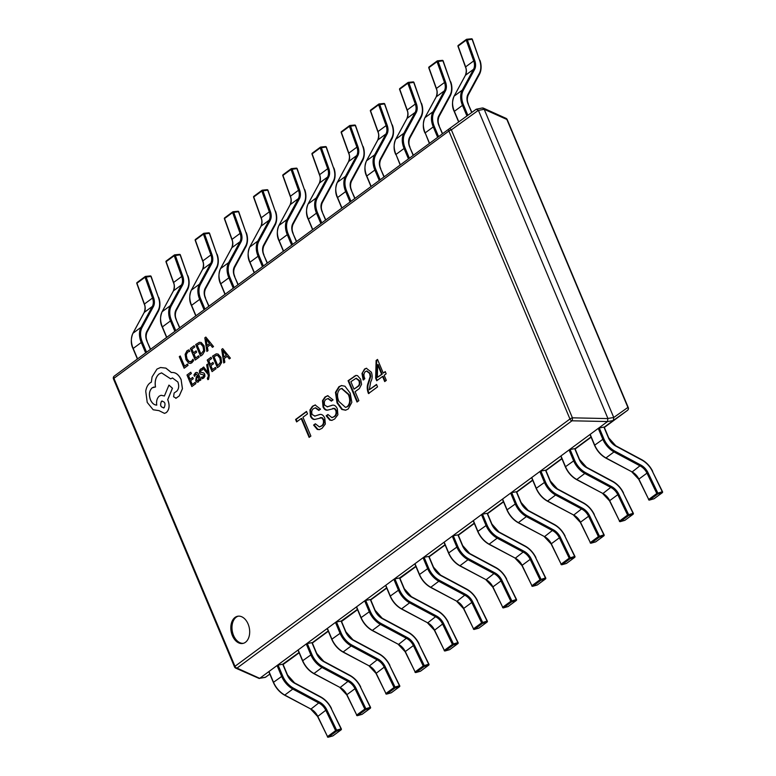 <?xml version="1.0" encoding="UTF-8"?>
<svg xmlns="http://www.w3.org/2000/svg" width="776" height="776" viewBox="0 0 776 776"><rect width="100%" height="100%" fill="white"/><g stroke="black" fill="none" stroke-linecap="round" stroke-linejoin="round"><path stroke-width="1.16" d="M245.478 642.266A13.842 9.244 -100.6 0 0 248.834 626.048A13.842 9.244 -100.6 0 0 237.698 616.241A13.842 9.244 -100.6 0 0 235.031 617.424A13.842 9.244 -100.6 0 0 231.675 633.653A13.842 9.244 -100.6 0 0 242.81 643.45A13.842 9.244 -100.6 0 0 245.478 642.266M238.29 616.163A13.842 9.244 -100.6 0 0 236.195 617.211A13.842 9.244 -100.6 0 0 232.713 633.012A13.842 9.244 -100.6 0 0 243.383 643.314M384.168 375.274L386.157 373.799L385.235 371.588L383.247 373.062L377.524 359.443L376.118 360.481L375.662 378.203L376.738 380.764L382.549 376.467L384.702 381.588L386.322 380.395L384.168 375.274M363.158 379.959L364.846 378.707C363.488 375.681 363.663 373.324 365.35 371.636L366.563 371.093L369.56 373.401L370.171 376.457L368.105 383.014C366.835 386.322 366.961 389.833 368.484 393.558L377.543 386.875L376.515 384.43L369.298 389.756L370.705 381.86C372.373 379.037 372.596 375.817 371.384 372.208L366.35 368.28L364.545 369.027L361.985 373.508L363.158 379.959M358.861 400.668L355.098 391.705L359.366 388.553L361.558 384.343L360.656 379.212L357.493 375.603L355.845 375.438L348.075 380.725L357.018 402.026L358.861 400.668M351.838 402.346L350.209 393.18L344.971 386.225L341.469 385.556L338.908 386.729L335.465 392.316L337.026 402.909L341.799 409.447L345.562 410.223L348.249 408.962L351.838 402.346M332.71 405.15L327.482 406.76L324.737 405.276C323.873 402.492 324.358 400.513 326.192 399.32L327.841 398.612L331.381 401.124L333.079 399.882L327.705 395.702L325.018 396.992L322.506 400.668L323.039 406.983C324.349 409.641 326.027 410.64 328.064 409.98L334.194 408.506L335.814 410.514C336.464 413.54 335.765 415.626 333.719 416.79L331.915 417.614L327.938 414.5L326.172 415.81L329.819 420.126L331.827 420.379L334.65 419.001L337.89 414.772L337.356 408.913C335.979 405.819 334.155 404.626 331.895 405.324L327.191 406.876M320.149 414.433L314.91 416.033L312.165 414.559C311.302 411.775 311.787 409.786 313.62 408.603L315.279 407.895L318.82 410.407L320.507 409.156L315.134 404.985L312.447 406.265L309.944 409.951L310.468 416.266C311.787 418.914 313.455 419.913 315.493 419.263L321.633 417.789L323.243 419.797C323.893 422.813 323.194 424.909 321.157 426.063L319.343 426.897L315.366 423.783L313.601 425.083L317.248 429.409L319.266 429.661L322.079 428.274L325.328 424.055L324.795 418.196C323.408 415.102 321.594 413.899 319.324 414.607L314.62 416.159M295.598 419.467L296.626 421.911L301.195 418.536L309.12 437.392L310.885 436.083L302.96 417.236L307.529 413.86L306.501 411.425L295.598 419.467L296.18 419.36L297.101 421.562M604.223 427.178L613.253 420.514L607.472 421.601L259.776 678.292L265.557 677.205L269.825 674.063M282.726 664.217L278.099 665.09L282.6 675.789A18.983 13.444 53.6 0 0 293.774 688.322L319.693 702.202A12.659 8.963 -126.4 0 1 326.793 709.768L336.619 730.138L341.071 728.877L331.245 708.507A18.983 13.444 53.6 0 0 320.595 697.158L294.676 683.278A12.659 8.963 -126.4 0 1 287.227 674.926L282.726 664.217L299.022 652.5M312.03 642.906L328.229 630.946M341.13 621.101L336.493 621.974L340.994 632.683A18.983 13.444 53.6 0 0 352.178 645.205L378.096 659.086A12.659 8.963 -126.4 0 1 385.187 666.652L395.013 687.022L399.465 685.761L389.639 665.391A18.983 13.444 53.6 0 0 378.998 654.042L353.08 640.161A12.659 8.963 -126.4 0 1 345.63 631.809L341.13 621.101L357.426 609.383M370.424 599.79L386.623 587.83M399.524 577.984L394.897 578.857L399.397 589.566A18.983 13.444 53.6 0 0 410.572 602.098L436.49 615.979A12.659 8.963 -126.4 0 1 443.591 623.545L453.417 643.905L457.869 642.644L448.043 622.274A18.983 13.444 53.6 0 0 437.392 610.935L411.474 597.054A12.659 8.963 -126.4 0 1 404.024 588.693L399.524 577.984L415.82 566.276M428.827 556.673L445.026 544.713M458.228 534.965L474.223 523.16M487.425 513.411L503.42 501.597M516.632 491.848L532.617 480.043M545.829 470.295L561.824 458.49M575.026 448.732L591.021 436.927M613.709 417.381L484.205 109.309L478.423 110.396L607.918 418.468L613.758 417.488L627.9 407.419L506.854 119.456A2.377 1.775 -65.7 0 0 506 118.33A2.377 2.377 0 0 1 507.213 119.582L628.259 407.545A2.377 0.543 157.2 0 0 627.9 407.419A2.377 2.105 -125.5 0 1 627.474 410.378L613.253 420.514M507.213 119.582A2.377 0.543 -22.8 0 0 506.854 119.456L484.205 109.309M265.557 677.205L269.844 674.101L265.169 677.399L259.776 678.292M607.472 421.601L607.918 418.468M478.423 110.396L476.251 109.212L449.246 128.787A2.377 1.086 -125.9 0 0 449.236 128.787L476.241 109.222M484.166 109.203L482.488 107.961L476.251 109.212M613.331 420.456L613.758 417.488M292.494 657.689L283.114 664.489L292.504 657.689A2.377 1.086 -125.9 0 0 292.494 657.689A2.377 1.086 -125.9 0 0 292.504 657.689L299.148 652.781L292.513 657.679A2.377 1.678 -126.4 0 1 292.513 657.679A2.377 1.678 -126.4 0 1 292.504 657.689A2.377 2.377 0 0 0 292.513 657.679M478.365 110.299L451.36 129.864A2.377 1.086 -125.9 0 0 449.246 128.787A2.377 2.377 0 0 0 449.226 128.797A2.377 1.678 -126.4 0 1 449.236 128.787M607.53 421.543L571.98 420.796A2.377 0.766 -88.8 0 0 572.416 417.827L607.957 418.584M113.471 378.93A2.377 2.377 0 0 1 114.256 376.098A2.377 1.678 -126.4 0 1 114.266 376.088L449.217 128.806L114.256 376.098A2.377 1.678 -126.4 0 0 113.927 378.329L234.973 666.303L569.953 419.001L448.897 131.028L113.927 378.329A2.377 0.543 157.2 0 0 113.471 378.93L234.527 666.894A2.377 2.377 0 0 0 235.739 668.136L259.252 678.505M235.739 668.136A2.377 1.775 -65.7 0 0 237.01 668.097L259.698 678.34M306.598 411.668L296.18 419.36M301.195 418.536L301.767 418.429L309.595 437.043M315.56 407.856L319.285 410.067M315.493 415.926L314.91 416.13M315.473 424.016L314.183 424.976L317.83 429.293L317.248 429.409M317.83 429.293L319.557 429.594M314.183 424.976L313.601 425.083M320.381 417.682L322.205 417.672L323.825 419.69C324.475 422.707 323.776 424.802 321.73 425.956L321.157 426.063M321.73 425.956L319.634 426.829M323.825 419.69L323.243 419.797M322.205 417.672L321.633 417.789M315.425 404.936L313.029 406.158L310.516 409.835L311.05 416.159L310.468 416.266M311.05 416.159C312.359 418.807 314.037 419.806 316.075 419.156M313.029 406.158L312.447 406.265M328.132 398.573L331.847 400.785M328.054 406.653L327.482 406.847M328.044 414.743L326.745 415.693L330.401 420.02L329.819 420.126M330.401 420.02L332.118 420.311M326.745 415.693L326.172 415.81M332.952 408.409L334.776 408.399L336.396 410.407C337.036 413.433 336.338 415.519 334.301 416.683L333.719 416.79M334.301 416.683L332.206 417.546M336.396 410.407L335.814 410.514M334.776 408.399L334.194 408.506M327.986 395.663L325.59 396.875L323.088 400.561L323.621 406.876L323.039 406.983M323.621 406.876C324.931 409.534 326.609 410.533 328.646 409.873M325.59 396.875L325.018 396.992M341.76 385.507L339.49 386.623L336.047 392.21L337.599 402.802L342.381 409.34L345.824 410.165M341.847 388.485L348.948 394.431C350.995 399.533 350.626 403.568 347.852 406.517L345.795 407.303M342.381 409.34L341.799 409.447M337.599 402.802L337.026 402.909M336.047 392.21L335.465 392.316M339.49 386.623L338.908 386.729M348.948 394.431L348.366 394.538C350.412 399.64 350.054 403.675 347.27 406.634L345.504 407.371L338.937 401.502C336.745 396.293 337.085 392.181 339.936 389.174L341.566 388.524L348.366 394.538M347.852 406.517L347.27 406.634M356.135 375.4L348.647 380.618L357.503 401.667M356.252 378.31L359.395 380.463C360.374 383.208 359.977 385.177 358.211 386.37L354.021 389.145L350.888 381.695L355.961 378.349L358.813 380.57C359.792 383.315 359.404 385.284 357.629 386.477L354.021 389.145M348.647 380.618L348.075 380.725M354.758 376.108L354.186 376.214M359.395 380.463L358.813 380.57M366.621 368.241L365.118 368.92L361.985 373.508M362.567 373.392L363.731 379.852M365.118 368.92L364.545 369.027M376.622 384.673L369.298 389.756M366.844 371.064L370.142 373.295L370.753 376.35L368.687 382.907L368.105 383.014M368.687 382.907C367.417 386.215 367.543 389.727 369.066 393.451M369.764 379.968L369.192 380.085M370.753 376.35L370.171 376.457M370.142 373.295L369.56 373.401M385.332 371.84L383.247 373.062M377.621 359.686L376.7 360.365L376.234 378.096L377.214 380.415M382.549 376.467L383.131 376.36L385.177 381.239M377.611 364.71L378.193 364.604L382.199 374.148L377.349 377.408L377.611 364.71L381.627 374.255L377.349 377.408M376.234 378.096L375.662 378.203M376.7 360.365L376.118 360.481M382.199 374.148L381.627 374.255M654.294 498.57A0.795 0.563 -126.4 0 1 654.197 498.687L662.287 492.712A0.795 0.563 -126.4 0 0 662.365 491.916L662.258 491.741A0.795 0.543 74.2 0 1 662.151 492.779L657.699 494.04A0.795 0.563 -126.4 0 1 656.806 493.497L646.98 473.127L638.89 479.102L648.717 499.463L656.806 493.497L662.258 491.741L652.432 471.381A18.983 13.444 53.6 0 0 641.791 460.032L615.872 446.151A12.659 8.963 -126.4 0 1 608.423 437.79L603.922 427.091L599.285 427.954L603.786 438.663A18.983 13.444 53.6 0 0 614.97 451.195L640.889 465.076A12.659 8.963 -126.4 0 1 647.979 472.642L657.815 493.002A0.795 0.543 74.2 0 1 657.699 494.04L649.609 500.006A0.795 0.543 74.2 0 1 649.493 500.074L649.493 500.074A0.795 0.543 74.2 0 1 648.833 499.647L648.561 499.657A0.795 0.795 0 0 0 649.493 500.074L653.945 498.803A0.795 0.543 74.2 0 1 653.809 498.822M647.979 472.642L646.98 473.127A11.863 8.4 53.6 0 0 640.326 466.036L614.408 452.156A19.778 14.007 -126.4 0 1 602.758 439.1L598.257 428.391L590.177 434.366L594.678 445.075A19.778 14.007 53.6 0 0 606.318 458.121L632.236 472.002A11.863 8.4 -126.4 0 1 638.89 479.102L638.978 479.277M598.257 428.391L599.285 427.954M640.889 465.076L631.974 472.07L638.735 479.287L648.717 499.463A0.795 0.563 -126.4 0 0 649.609 500.006L654.061 498.745A0.795 0.543 74.2 0 1 653.945 498.803A0.795 0.795 0 0 0 654.197 498.687A0.795 0.563 -126.4 0 1 654.061 498.745L662.151 492.779A0.795 0.563 -126.4 0 0 662.287 492.712A0.795 0.795 0 0 0 662.529 491.732L652.432 471.381M625.097 520.133A0.795 0.563 -126.4 0 1 625 520.24L633.08 514.265A0.795 0.563 -126.4 0 0 633.168 513.479L633.061 513.305A0.795 0.543 74.2 0 1 632.954 514.333L628.502 515.594A0.795 0.563 -126.4 0 1 627.609 515.051L617.774 494.69L609.693 500.656L619.52 521.026L627.609 515.051L633.061 513.305L623.235 492.935A18.983 13.444 53.6 0 0 612.594 481.586L586.675 467.705A12.659 8.963 -126.4 0 1 579.216 459.353L574.715 448.644L570.088 449.508L574.589 460.216A18.983 13.444 53.6 0 0 585.773 472.749L611.692 486.63A12.659 8.963 -126.4 0 1 618.782 494.196L628.608 514.566A0.795 0.543 74.2 0 1 628.502 515.594L620.412 521.569A0.795 0.543 74.2 0 1 620.296 521.627L620.296 521.627A0.795 0.543 74.2 0 1 619.636 521.21M618.782 494.196L617.774 494.69A11.863 8.4 53.6 0 0 611.129 487.59L585.211 473.709A19.778 14.007 -126.4 0 1 573.561 460.663L569.06 449.954L560.98 455.919L565.481 466.628A19.778 14.007 53.6 0 0 577.121 479.684L603.039 493.565A11.863 8.4 -126.4 0 1 609.693 500.656L609.781 500.84M569.06 449.954L570.088 449.508M611.692 486.63L602.777 493.633L609.538 500.84L619.52 521.026A0.795 0.563 -126.4 0 0 620.412 521.569L624.864 520.308A0.795 0.543 74.2 0 1 624.748 520.366L624.748 520.366A0.795 0.543 74.2 0 1 624.612 520.376M595.9 541.687A0.795 0.563 -126.4 0 1 595.803 541.793L603.883 535.828A0.795 0.563 -126.4 0 0 603.971 535.033L603.864 534.858A0.795 0.543 74.2 0 1 603.757 535.896L599.305 537.157A0.795 0.563 -126.4 0 1 598.403 536.614L588.577 516.244L580.497 522.209L590.323 542.579L598.403 536.614L603.864 534.858L594.038 514.488A18.983 13.444 53.6 0 0 583.387 503.139L557.469 489.258A12.659 8.963 -126.4 0 1 550.019 480.907L545.518 470.198L540.891 471.071L545.392 481.78A18.983 13.444 53.6 0 0 556.567 494.312L582.485 508.193A12.659 8.963 -126.4 0 1 589.585 515.759L599.412 536.119A0.795 0.543 74.2 0 1 599.305 537.157L591.215 543.122A0.795 0.543 74.2 0 1 591.089 543.181L591.089 543.181A0.795 0.543 74.2 0 1 590.429 542.763L590.167 542.763A0.795 0.795 0 0 0 591.089 543.181L595.541 541.92A0.795 0.543 74.2 0 1 595.405 541.929M589.585 515.759L588.577 516.244A11.863 8.4 53.6 0 0 581.922 509.153L556.004 495.272A19.778 14.007 -126.4 0 1 544.364 482.216L539.863 471.507L531.773 477.482L536.274 488.191A19.778 14.007 53.6 0 0 547.924 501.238L573.842 515.118A11.863 8.4 -126.4 0 1 580.497 522.209L580.584 522.393M539.863 471.507L540.891 471.071M582.485 508.193L573.58 515.186L580.341 522.403L590.323 542.579A0.795 0.563 -126.4 0 0 591.215 543.122L595.667 541.861A0.795 0.543 74.2 0 1 595.541 541.92A0.795 0.795 0 0 0 595.803 541.793A0.795 0.563 -126.4 0 1 595.667 541.861L603.757 535.896A0.795 0.563 -126.4 0 0 603.883 535.828A0.795 0.795 0 0 0 604.126 534.848L594.038 514.488M566.703 563.25A0.795 0.563 -126.4 0 1 566.596 563.357L574.686 557.381A0.795 0.563 -126.4 0 0 574.773 556.586L574.667 556.421A0.795 0.543 74.2 0 1 574.55 557.449L570.098 558.71A0.795 0.563 -126.4 0 1 569.206 558.167L559.38 537.797L551.29 543.772L561.126 564.142L569.206 558.167L574.667 556.421L564.841 536.051A18.983 13.444 53.6 0 0 554.19 524.702L528.272 510.821A12.659 8.963 -126.4 0 1 520.822 502.47L516.321 491.761L511.694 492.624L516.195 503.333A18.983 13.444 53.6 0 0 527.37 515.865L553.288 529.746A12.659 8.963 -126.4 0 1 560.388 537.312L570.215 557.682A0.795 0.543 74.2 0 1 570.098 558.71L562.018 564.685A0.795 0.543 74.2 0 1 561.892 564.744L561.892 564.744A0.795 0.543 74.2 0 1 561.232 564.317L560.97 564.327A0.795 0.795 0 0 0 561.892 564.744L566.344 563.483A0.795 0.543 74.2 0 1 566.208 563.492M560.388 537.312L559.38 537.797A11.863 8.4 53.6 0 0 552.725 530.706L526.807 516.826A19.778 14.007 -126.4 0 1 515.167 503.779L510.666 493.07L502.576 499.036L507.077 509.745A19.778 14.007 53.6 0 0 518.727 522.801L544.645 536.682A11.863 8.4 -126.4 0 1 551.29 543.772L551.377 543.947M510.666 493.07L511.694 492.624M553.288 529.746L544.383 536.75L551.135 543.957L561.126 564.142A0.795 0.563 -126.4 0 0 562.018 564.685L566.47 563.415A0.795 0.543 74.2 0 1 566.344 563.483A0.795 0.795 0 0 0 566.596 563.357A0.795 0.563 -126.4 0 1 566.47 563.415L574.55 557.449A0.795 0.563 -126.4 0 0 574.686 557.381A0.795 0.795 0 0 0 574.929 556.402L564.841 536.051M537.496 584.803A0.795 0.563 -126.4 0 1 537.399 584.91L545.489 578.945A0.795 0.563 -126.4 0 0 545.577 578.149L545.47 577.975A0.795 0.543 74.2 0 1 545.353 579.003L540.901 580.264A0.795 0.563 -126.4 0 1 540.009 579.73L530.183 559.36L522.093 565.326L531.919 585.696L540.009 579.73L545.47 577.975L535.634 557.605A18.983 13.444 53.6 0 0 524.993 546.255L499.075 532.375A12.659 8.963 -126.4 0 1 491.625 524.023L487.124 513.314L482.488 514.187L486.988 524.896A18.983 13.444 53.6 0 0 498.173 537.419L524.091 551.299A12.659 8.963 -126.4 0 1 531.182 558.865L541.018 579.236A0.795 0.543 74.2 0 1 540.901 580.264L532.821 586.239A0.795 0.543 74.2 0 1 532.695 586.297L532.695 586.297A0.795 0.543 74.2 0 1 532.035 585.88L531.764 585.88A0.795 0.795 0 0 0 532.695 586.297L537.147 585.036A0.795 0.543 74.2 0 1 537.011 585.046M531.182 558.865L530.183 559.36A11.863 8.4 53.6 0 0 523.528 552.269L497.61 538.389A19.778 14.007 -126.4 0 1 485.97 525.333L481.459 514.624L473.379 520.599L477.88 531.298A19.778 14.007 53.6 0 0 489.52 544.354L515.439 558.235A11.863 8.4 -126.4 0 1 522.093 565.326L522.18 565.51M481.459 514.624L482.488 514.187M524.091 551.299L515.177 558.303L521.938 565.51L531.919 585.696A0.795 0.563 -126.4 0 0 532.821 586.239L537.264 584.978A0.795 0.543 74.2 0 1 537.147 585.036A0.795 0.795 0 0 0 537.399 584.91A0.795 0.563 -126.4 0 1 537.264 584.978L545.353 579.003A0.795 0.563 -126.4 0 0 545.489 578.945A0.795 0.795 0 0 0 545.732 577.965L535.634 557.605M508.299 606.366A0.795 0.563 -126.4 0 1 508.202 606.473L516.283 600.498A0.795 0.563 -126.4 0 0 516.37 599.702L516.263 599.528A0.795 0.543 74.2 0 1 516.156 600.566L511.704 601.827A0.795 0.563 -126.4 0 1 510.812 601.284L500.986 580.914L492.896 586.889L502.722 607.249L510.812 601.284L516.263 599.528L506.437 579.168A18.983 13.444 53.6 0 0 495.796 567.819L469.878 553.938A12.659 8.963 -126.4 0 1 462.418 545.586L457.918 534.877L453.291 535.741L457.791 546.45A18.983 13.444 53.6 0 0 468.976 558.982L494.894 572.863A12.659 8.963 -126.4 0 1 501.985 580.429L511.811 600.789A0.795 0.543 74.2 0 1 511.704 601.827L503.614 607.792A0.795 0.543 74.2 0 1 503.498 607.86L503.498 607.86A0.795 0.543 74.2 0 1 502.838 607.433L502.567 607.443A0.795 0.795 0 0 0 503.498 607.86L507.95 606.59A0.795 0.543 74.2 0 1 507.814 606.609M501.985 580.429L500.986 580.914A11.863 8.4 53.6 0 0 494.331 573.823L468.413 559.942A19.778 14.007 -126.4 0 1 456.763 546.886L452.262 536.177L444.182 542.152L448.683 552.861A19.778 14.007 53.6 0 0 460.323 565.917L486.242 579.788A11.863 8.4 -126.4 0 1 492.896 586.889L492.983 587.063M452.262 536.177L453.291 535.741M494.894 572.863L485.98 579.856L492.741 587.073L502.722 607.249A0.795 0.563 -126.4 0 0 503.614 607.792L508.067 606.531A0.795 0.543 74.2 0 1 507.95 606.59A0.795 0.795 0 0 0 508.202 606.473A0.795 0.563 -126.4 0 1 508.067 606.531L516.156 600.566A0.795 0.563 -126.4 0 0 516.283 600.498A0.795 0.795 0 0 0 516.525 599.518L506.437 579.168M479.102 627.92A0.795 0.563 -126.4 0 1 479.005 628.027L487.085 622.061A0.795 0.563 -126.4 0 0 487.173 621.266L487.066 621.091A0.795 0.543 74.2 0 1 486.959 622.119L482.507 623.38A0.795 0.563 -126.4 0 1 481.615 622.837L471.779 602.477L463.699 608.442L473.525 628.812L481.615 622.837L487.066 621.091L477.24 600.721A18.983 13.444 53.6 0 0 466.599 589.372L440.681 575.491A12.659 8.963 -126.4 0 1 433.221 567.14L428.721 556.431L424.094 557.294L428.594 568.003A18.983 13.444 53.6 0 0 439.769 580.535L465.687 594.416A12.659 8.963 -126.4 0 1 472.788 601.982L482.614 622.352A0.795 0.543 74.2 0 1 482.507 623.38L474.417 629.355A0.795 0.543 74.2 0 1 474.301 629.414L474.301 629.414A0.795 0.543 74.2 0 1 473.632 628.997L473.37 628.997A0.795 0.795 0 0 0 474.301 629.414L478.743 628.153A0.795 0.543 74.2 0 1 478.608 628.162M472.788 601.982L471.779 602.477A11.863 8.4 53.6 0 0 465.125 595.376L439.206 581.496A19.778 14.007 -126.4 0 1 427.566 568.449L423.065 557.74L414.976 563.706L419.476 574.415A19.778 14.007 53.6 0 0 431.126 587.471L457.045 601.351A11.863 8.4 -126.4 0 1 463.699 608.442L463.786 608.627M423.065 557.74L424.094 557.294M465.687 594.416L456.783 601.419L463.544 608.627L473.525 628.812A0.795 0.563 -126.4 0 0 474.417 629.355L478.87 628.094A0.795 0.543 74.2 0 1 478.743 628.153A0.795 0.795 0 0 0 479.005 628.027A0.795 0.563 -126.4 0 1 478.87 628.094L486.959 622.119A0.795 0.563 -126.4 0 0 487.085 622.061A0.795 0.795 0 0 0 487.328 621.072L477.24 600.721M443.591 623.545L442.582 624.03A11.863 8.4 53.6 0 0 435.928 616.939L410.009 603.059A19.778 14.007 -126.4 0 1 398.369 590.002L393.868 579.294L385.779 585.269L390.279 595.978A19.778 14.007 53.6 0 0 401.929 609.024L427.848 622.905A11.863 8.4 -126.4 0 1 434.502 630.005L444.328 650.366L452.408 644.4L442.582 624.03L434.579 630.18M393.868 579.294L394.897 578.857M449.905 649.473A0.795 0.563 -126.4 0 1 449.799 649.58L457.889 643.614A0.795 0.563 -126.4 0 0 457.976 642.819L457.869 642.644A0.795 0.543 74.2 0 1 457.753 643.682L453.3 644.943A0.795 0.563 -126.4 0 1 452.408 644.4L453.417 643.905A0.795 0.543 74.2 0 1 453.3 644.943L445.22 650.909A0.795 0.543 74.2 0 1 445.094 650.967L445.094 650.967A0.795 0.543 74.2 0 1 444.435 650.55L444.173 650.55A0.795 0.795 0 0 0 445.094 650.967L449.546 649.706A0.795 0.543 74.2 0 1 449.411 649.725M436.49 615.979L427.586 622.973L434.337 630.19L444.328 650.366A0.795 0.563 -126.4 0 0 445.22 650.909L449.673 649.648A0.795 0.543 74.2 0 1 449.546 649.706A0.795 0.795 0 0 0 449.799 649.58A0.795 0.563 -126.4 0 1 449.673 649.648L457.753 643.682A0.795 0.563 -126.4 0 0 457.889 643.614A0.795 0.795 0 0 0 458.131 642.635L448.043 622.274M420.699 671.036A0.795 0.563 -126.4 0 1 420.602 671.143L428.691 665.168A0.795 0.563 -126.4 0 0 428.779 664.372L428.672 664.207A0.795 0.543 74.2 0 1 428.556 665.236L424.103 666.497A0.795 0.563 -126.4 0 1 423.211 665.953L413.385 645.583L405.295 651.559L415.121 671.929L423.211 665.953L428.672 664.207L418.836 643.837A18.983 13.444 53.6 0 0 408.195 632.488L382.277 618.608A12.659 8.963 -126.4 0 1 374.827 610.256L370.327 599.547L365.7 600.411L370.2 611.119A18.983 13.444 53.6 0 0 381.375 623.652L407.293 637.533A12.659 8.963 -126.4 0 1 414.394 645.098L424.22 665.468A0.795 0.543 74.2 0 1 424.103 666.497L416.023 672.472A0.795 0.543 74.2 0 1 415.897 672.53L415.897 672.53A0.795 0.543 74.2 0 1 415.238 672.103M414.394 645.098L413.385 645.583A11.863 8.4 53.6 0 0 406.731 638.493L380.812 624.612A19.778 14.007 -126.4 0 1 369.172 611.566L364.671 600.857L356.582 606.822L361.082 617.531A19.778 14.007 53.6 0 0 372.722 630.587L398.641 644.468A11.863 8.4 -126.4 0 1 405.295 651.559L405.382 651.733M364.671 600.857L365.7 600.411M407.293 637.533L398.389 644.536L405.14 651.743L415.121 671.929A0.795 0.563 -126.4 0 0 416.023 672.472L420.476 671.201A0.795 0.543 74.2 0 1 420.35 671.269L420.35 671.269A0.795 0.543 74.2 0 1 420.214 671.279M385.187 666.652L384.188 667.147A11.863 8.4 53.6 0 0 377.534 660.056L351.615 646.175A19.778 14.007 -126.4 0 1 339.966 633.119L335.465 622.41L327.385 628.385L331.885 639.094A19.778 14.007 53.6 0 0 343.525 652.141L369.444 666.021A11.863 8.4 -126.4 0 1 376.098 673.112L385.924 693.482L394.014 687.517L384.188 667.147L376.185 673.296M335.465 622.41L336.493 621.974M391.502 692.59A0.795 0.563 -126.4 0 1 391.405 692.696L399.495 686.731A0.795 0.563 -126.4 0 0 399.572 685.935L399.465 685.761A0.795 0.543 74.2 0 1 399.359 686.789L394.906 688.06A0.795 0.563 -126.4 0 1 394.014 687.517L395.013 687.022A0.795 0.543 74.2 0 1 394.906 688.06L386.817 694.025A0.795 0.543 74.2 0 1 386.7 694.083L386.7 694.083A0.795 0.543 74.2 0 1 386.041 693.666M378.096 659.086L369.182 666.089L375.943 673.296L385.924 693.482A0.795 0.563 -126.4 0 0 386.817 694.025L391.269 692.764A0.795 0.543 74.2 0 1 391.152 692.822L391.152 692.822A0.795 0.543 74.2 0 1 391.017 692.832M362.305 714.153A0.795 0.563 -126.4 0 1 362.208 714.26L370.288 708.284A0.795 0.563 -126.4 0 0 370.375 707.489L370.268 707.314A0.795 0.543 74.2 0 1 370.162 708.352L365.709 709.613A0.795 0.563 -126.4 0 1 364.817 709.07L354.981 688.7L346.901 694.675L356.727 715.035L364.817 709.07L370.268 707.314L360.442 686.954A18.983 13.444 53.6 0 0 349.801 675.605L323.883 661.724A12.659 8.963 -126.4 0 1 316.424 653.373L311.923 642.664L307.296 643.527L311.797 654.236A18.983 13.444 53.6 0 0 322.981 666.768L348.899 680.649A12.659 8.963 -126.4 0 1 355.99 688.215L365.816 708.585A0.795 0.543 74.2 0 1 365.709 709.613L357.62 715.579A0.795 0.543 74.2 0 1 357.503 715.647L357.503 715.647A0.795 0.543 74.2 0 1 356.834 715.22L356.572 715.23A0.795 0.795 0 0 0 357.503 715.647L361.955 714.376A0.795 0.543 74.2 0 1 361.82 714.395M355.99 688.215L354.981 688.7A11.863 8.4 53.6 0 0 348.337 681.609L322.418 667.729A19.778 14.007 -126.4 0 1 310.769 654.672L306.268 643.964L298.178 649.939L302.688 660.648A19.778 14.007 53.6 0 0 314.329 673.704L340.247 687.585A11.863 8.4 -126.4 0 1 346.901 694.675L346.988 694.85M306.268 643.964L307.296 643.527M348.899 680.649L339.985 687.643L346.746 694.86L356.727 715.035A0.795 0.563 -126.4 0 0 357.62 715.579L362.072 714.318A0.795 0.543 74.2 0 1 361.955 714.376A0.795 0.795 0 0 0 362.208 714.26A0.795 0.563 -126.4 0 1 362.072 714.318L370.162 708.352A0.795 0.563 -126.4 0 0 370.288 708.284A0.795 0.795 0 0 0 370.53 707.305L360.442 686.954M326.793 709.768L325.784 710.263A11.863 8.4 53.6 0 0 319.13 703.163L293.212 689.282A19.778 14.007 -126.4 0 1 281.572 676.236L277.071 665.527L268.981 671.492L273.482 682.201A19.778 14.007 53.6 0 0 285.131 695.257L311.05 709.138A11.863 8.4 -126.4 0 1 317.704 716.229L327.53 736.599L335.61 730.623L325.784 710.263L317.791 716.413M277.071 665.527L278.099 665.09M333.108 735.706A0.795 0.563 -126.4 0 1 333.001 735.813L341.091 729.847A0.795 0.563 -126.4 0 0 341.178 729.052L341.071 728.877A0.795 0.543 74.2 0 1 340.955 729.906L336.512 731.167A0.795 0.563 -126.4 0 1 335.61 730.623L336.619 730.138A0.795 0.543 74.2 0 1 336.512 731.167L328.423 737.142A0.795 0.543 74.2 0 1 328.296 737.2L328.296 737.2A0.795 0.543 74.2 0 1 327.637 736.783L327.375 736.783A0.795 0.795 0 0 0 328.296 737.2L332.749 735.939A0.795 0.543 74.2 0 1 332.613 735.949M319.693 702.202L310.788 709.206L317.549 716.413L327.53 736.599A0.795 0.563 -126.4 0 0 328.423 737.142L332.875 735.881A0.795 0.543 74.2 0 1 332.749 735.939A0.795 0.795 0 0 0 333.001 735.813A0.795 0.563 -126.4 0 1 332.875 735.881L340.955 729.906A0.795 0.563 -126.4 0 0 341.091 729.847A0.795 0.795 0 0 0 341.333 728.868L331.245 708.507M458.432 45.318A0.795 0.563 53.6 0 0 458.267 45.386L466.347 39.421A0.795 0.563 53.6 0 1 466.56 39.343A0.795 0.514 84.4 0 1 467.268 39.721L474.747 60.538A12.659 8.963 -126.4 0 1 474.582 69.462L463.272 90.326A18.983 13.444 53.6 0 0 463.495 104.915L467.86 115.294M471.342 38.868A0.795 0.514 84.4 0 1 472.05 39.256L466.221 40.119L458.131 46.085L465.619 66.891L473.7 60.926L466.221 40.119A0.795 0.563 53.6 0 1 466.347 39.421A0.795 0.795 0 0 1 466.745 39.266L471.527 38.8A0.795 0.795 0 0 1 472.351 39.324L479.529 60.062A18.983 13.444 53.6 0 1 479.287 73.458L467.976 94.323A12.659 8.963 -126.4 0 0 468.122 104.042L471.682 112.52M429.235 66.872A0.795 0.563 53.6 0 0 429.06 66.949L437.15 60.974A0.795 0.563 53.6 0 1 437.363 60.897A0.795 0.514 84.4 0 1 438.071 61.285L445.55 82.091A12.659 8.963 -126.4 0 1 445.385 91.015L434.075 111.889A18.983 13.444 53.6 0 0 434.298 126.469L438.576 136.654M442.145 60.431A0.795 0.514 84.4 0 1 442.853 60.809L437.024 61.673L428.934 67.648L436.413 88.454L444.502 82.479L437.024 61.673A0.795 0.563 53.6 0 1 437.15 60.974A0.795 0.795 0 0 1 437.548 60.829L442.33 60.353A0.795 0.795 0 0 1 443.144 60.877L450.332 81.616A18.983 13.444 53.6 0 1 450.09 95.011L438.779 115.876A12.659 8.963 -126.4 0 0 438.925 125.605L442.388 133.841M400.038 88.435A0.795 0.563 53.6 0 0 399.863 88.503L407.953 82.537A0.795 0.563 53.6 0 1 408.166 82.46A0.795 0.514 84.4 0 1 408.874 82.838L416.353 103.644A12.659 8.963 -126.4 0 1 416.188 112.578L404.878 133.443A18.983 13.444 53.6 0 0 405.101 148.032L409.379 158.217M412.948 81.984A0.795 0.514 84.4 0 1 413.656 82.372L407.827 83.236L399.737 89.201L407.216 110.008L415.305 104.042L407.827 83.236A0.795 0.563 53.6 0 1 407.953 82.537A0.795 0.795 0 0 1 408.341 82.382L413.133 81.916A0.795 0.795 0 0 1 413.947 82.431L421.135 103.179A18.983 13.444 53.6 0 1 420.893 116.565L409.582 137.439A12.659 8.963 -126.4 0 0 409.728 147.159L413.191 155.404M370.841 109.988A0.795 0.563 53.6 0 0 370.666 110.066L378.756 104.091A0.795 0.563 53.6 0 1 378.969 104.013A0.795 0.514 84.4 0 1 379.668 104.401L387.156 125.208A12.659 8.963 -126.4 0 1 386.991 134.132L375.681 154.996A18.983 13.444 53.6 0 0 375.894 169.585L380.182 179.77M383.751 103.547A0.795 0.514 84.4 0 1 384.459 103.926L378.62 104.789L370.54 110.755L378.019 131.561L386.108 125.596L378.62 104.789A0.795 0.563 53.6 0 1 378.756 104.091A0.795 0.795 0 0 1 379.144 103.945L383.926 103.47A0.795 0.795 0 0 1 384.75 103.994L391.938 124.732A18.983 13.444 53.6 0 1 391.696 138.128L380.376 158.993A12.659 8.963 -126.4 0 0 380.531 168.722L383.994 176.957M341.634 131.551A0.795 0.563 53.6 0 0 341.469 131.619L349.549 125.654A0.795 0.563 53.6 0 1 349.763 125.566A0.795 0.514 84.4 0 1 350.471 125.954L357.949 146.761A12.659 8.963 -126.4 0 1 357.785 155.695L346.474 176.559A18.983 13.444 53.6 0 0 346.697 191.148L350.975 201.323M354.554 125.101A0.795 0.514 84.4 0 1 355.253 125.489L349.423 126.343L341.343 132.318L348.822 153.124L356.902 147.149L349.423 126.343A0.795 0.563 53.6 0 1 349.549 125.654A0.795 0.795 0 0 1 349.947 125.499L354.729 125.033A0.795 0.795 0 0 1 355.553 125.547L362.741 146.295A18.983 13.444 53.6 0 1 362.489 159.681L351.179 180.546A12.659 8.963 -126.4 0 0 351.324 190.275L354.787 198.511M312.437 153.105A0.795 0.563 53.6 0 0 312.272 153.182L320.352 147.207A0.795 0.563 53.6 0 1 320.566 147.13A0.795 0.514 84.4 0 1 321.274 147.508L328.752 168.324A12.659 8.963 -126.4 0 1 328.587 177.248L317.277 198.113A18.983 13.444 53.6 0 0 317.5 212.702L321.778 222.887M325.348 146.654A0.795 0.514 84.4 0 1 326.056 147.042L320.226 147.906L312.136 153.871L319.625 174.678L327.705 168.712L320.226 147.906A0.795 0.563 53.6 0 1 320.352 147.207A0.795 0.795 0 0 1 320.75 147.062L325.532 146.586A0.795 0.795 0 0 1 326.356 147.11L333.535 167.849A18.983 13.444 53.6 0 1 333.292 181.244L321.982 202.109A12.659 8.963 -126.4 0 0 322.127 211.829L325.59 220.074M283.24 174.658A0.795 0.563 53.6 0 0 283.065 174.736L291.155 168.761A0.795 0.563 53.6 0 1 291.369 168.683A0.795 0.514 84.4 0 1 292.077 169.071L299.555 189.877A12.659 8.963 -126.4 0 1 299.39 198.801L288.08 219.676A18.983 13.444 53.6 0 0 288.303 234.255L292.581 244.44M296.151 168.217A0.795 0.514 84.4 0 1 296.859 168.596L291.029 169.459L282.939 175.434L290.418 196.241L298.508 190.266L291.029 169.459A0.795 0.563 53.6 0 1 291.155 168.761A0.795 0.795 0 0 1 291.543 168.615L296.335 168.14A0.795 0.795 0 0 1 297.15 168.664L304.337 189.402A18.983 13.444 53.6 0 1 304.095 202.798L292.785 223.663A12.659 8.963 -126.4 0 0 292.93 233.392L296.393 241.627M254.043 196.221A0.795 0.563 53.6 0 0 253.868 196.289L261.958 190.324A0.795 0.563 53.6 0 1 262.172 190.246A0.795 0.514 84.4 0 1 262.87 190.624L270.358 211.431A12.659 8.963 -126.4 0 1 270.194 220.365L258.883 241.229A18.983 13.444 53.6 0 0 259.097 255.818L263.384 266.003M266.954 189.771A0.795 0.514 84.4 0 1 267.662 190.159L261.822 191.022L253.742 196.988L261.221 217.794L269.311 211.829L261.822 191.022A0.795 0.563 53.6 0 1 261.958 190.324A0.795 0.795 0 0 1 262.346 190.168L267.128 189.703A0.795 0.795 0 0 1 267.953 190.217L275.14 210.965A18.983 13.444 53.6 0 1 274.898 224.351L263.578 245.226A12.659 8.963 -126.4 0 0 263.733 254.945L267.196 263.19M224.846 217.775A0.795 0.563 53.6 0 0 224.671 217.852L232.751 211.877A0.795 0.563 53.6 0 1 232.926 211.809A0.795 0.563 53.6 0 0 232.926 211.809A0.795 0.514 84.4 0 1 233.673 212.188L241.152 232.994A12.659 8.963 -126.4 0 1 240.996 241.918L229.677 262.783A18.983 13.444 53.6 0 0 229.9 277.371L234.177 287.556M237.757 211.334A0.795 0.514 84.4 0 1 238.455 211.712L232.625 212.576L224.545 218.541L232.024 239.347L240.104 233.382L232.625 212.576A0.795 0.563 53.6 0 1 232.751 211.877A0.795 0.795 0 0 1 233.149 211.732L237.931 211.256A0.795 0.795 0 0 1 238.756 211.78L245.944 232.519A18.983 13.444 53.6 0 1 245.691 245.914L234.381 266.779A12.659 8.963 -126.4 0 0 234.527 276.508L237.989 284.743M195.639 239.338A0.795 0.563 53.6 0 0 195.474 239.406L203.554 233.44A0.795 0.563 53.6 0 1 203.729 233.363A0.795 0.563 53.6 0 0 203.729 233.363A0.795 0.514 84.4 0 1 204.476 233.741L211.955 254.547A12.659 8.963 -126.4 0 1 211.79 263.481L200.48 284.346A18.983 13.444 53.6 0 0 200.703 298.935L204.98 309.11M208.55 232.887A0.795 0.514 84.4 0 1 209.258 233.275L203.428 234.129L195.339 240.104L202.827 260.911L210.907 254.935L203.428 234.129A0.795 0.563 53.6 0 1 203.554 233.44A0.795 0.795 0 0 1 203.952 233.285L208.734 232.819A0.795 0.795 0 0 1 209.559 233.334L216.737 254.082A18.983 13.444 53.6 0 1 216.494 267.468L205.184 288.332A12.659 8.963 -126.4 0 0 205.33 298.062L208.792 306.297M166.442 260.891A0.795 0.563 53.6 0 0 166.268 260.969L174.357 254.994A0.795 0.563 53.6 0 1 174.532 254.926A0.795 0.563 53.6 0 0 174.532 254.926A0.795 0.514 84.4 0 1 175.279 255.304L182.758 276.11A12.659 8.963 -126.4 0 1 182.593 285.035L171.283 305.899A18.983 13.444 53.6 0 0 171.506 320.488L175.783 330.673M179.353 254.441A0.795 0.514 84.4 0 1 180.061 254.829L174.231 255.692L166.142 261.657L173.62 282.464L181.71 276.498L174.231 255.692A0.795 0.563 53.6 0 1 174.357 254.994A0.795 0.795 0 0 1 174.745 254.848L179.537 254.373A0.795 0.795 0 0 1 180.352 254.897L187.54 275.635A18.983 13.444 53.6 0 1 187.297 289.031L175.987 309.896A12.659 8.963 -126.4 0 0 176.133 319.615L179.595 327.86M137.245 282.445A0.795 0.563 53.6 0 0 137.071 282.522L145.161 276.557A0.795 0.563 53.6 0 1 145.374 276.469A0.795 0.514 84.4 0 1 146.082 276.857L153.561 297.664A12.659 8.963 -126.4 0 1 153.396 306.588L142.086 327.462A18.983 13.444 53.6 0 0 142.299 342.041L146.586 352.226M150.156 276.004A0.795 0.514 84.4 0 1 150.864 276.382L145.034 277.245L136.945 283.221L144.423 304.027L152.513 298.052L145.034 277.245A0.795 0.563 53.6 0 1 145.161 276.557A0.795 0.795 0 0 1 145.549 276.401L150.331 275.926A0.795 0.795 0 0 1 151.155 276.45L158.343 297.198A18.983 13.444 53.6 0 1 158.1 310.584L146.79 331.449A12.659 8.963 -126.4 0 0 146.936 341.178L150.399 349.413M180.226 355.98L179.285 356.679L184.135 368.231L188.054 365.37L187.501 364.051L184.533 366.214L180.226 355.98L184.581 366.175M187.996 365.38L187.443 364.06M184.135 368.231L188.054 365.37M188.898 351.441L189.684 351.412L189.024 349.85L187.094 350.655L185.124 354.341L185.959 359.608L188.646 363.09L190.489 363.42L191.827 362.809L193.622 360.627L192.962 359.21L191.4 361.383L189.014 361.548L186.909 358.784L186.221 354.748L187.676 351.994L189.742 351.392L188.752 349.879M190.547 363.41L193.622 360.627M193.564 360.646L192.962 359.21M190.469 361.82L189.072 361.538L186.968 358.774L186.279 354.739L187.734 351.984L189.742 351.392M199.219 357.125L198.607 355.825L195.62 358.027L193.981 354.137L196.658 352.197L196.105 350.878L193.428 352.818L191.876 349.122L194.757 347.027L194.136 345.708L190.372 348.492L195.232 360.045L199.219 357.125L198.607 355.825M195.668 357.988L194.039 354.128M193.981 354.137L196.658 352.197M196.6 352.217L196.047 350.888M193.476 352.779L191.934 349.113M191.876 349.122L194.757 347.027M194.698 347.037L194.136 345.708M195.232 360.045L199.16 357.135M200.538 356.116L202.546 354.632L204.709 350.917L204.001 345.805L201.178 342.517L199.345 342.303L195.688 344.573L200.538 356.116L202.604 354.622L204.767 350.907L204.059 345.795L201.236 342.507L199.345 342.303M197.191 345.204L200.926 354.108L203.661 350.51L203.031 346.581L200.858 343.913L199.577 343.787L197.191 345.204L200.974 354.069M199.607 343.778L197.24 345.194M213.468 346.571L205.834 337.075L204.825 337.822L206.891 351.431L207.939 350.655L207.308 346.979L210.354 344.728L212.43 347.338L213.526 346.562L205.834 337.075M207.066 345.456L209.52 343.642L205.941 338.928L207.066 345.456M212.43 347.338L213.526 346.562M206.891 351.431L207.997 350.645L207.367 346.969L210.374 344.748M205.98 338.937L207.114 345.417M195.833 383.635L195.222 382.325L192.235 384.537L190.595 380.647L193.273 378.707L192.652 377.398L190.042 379.328L188.49 375.632L191.371 373.537L190.75 372.218L186.987 375.002L191.837 386.545L195.833 383.635L195.222 382.325M192.283 384.498L190.654 380.638M190.595 380.647L193.273 378.707M193.214 378.717L192.652 377.398M190.091 379.289L188.549 375.623M188.49 375.632L191.371 373.537M191.313 373.547L190.75 372.218M191.837 386.545L195.775 383.645M194.524 376.36L195.814 374.1L197.725 375.332L196.318 376.816L195.717 380.793L196.91 382.209L198.384 381.976L199.364 379.319L199.927 380.579L200.839 379.9L198.607 374.595C197.734 372.509 196.667 371.927 195.406 372.858L193.932 374.954L194.524 376.36L196.25 373.896M196.91 382.209L198.443 381.957L199.422 379.309M196.27 372.451L195.406 372.858M196.406 378.766L197.269 380.754L198.123 380.609L198.831 379.202L198.19 376.438L196.406 378.766L197.327 380.744L198.181 380.599M197.327 380.744L198.123 380.609M199.927 380.579L200.897 379.891L198.666 374.585C197.793 372.499 196.726 371.917 195.465 372.849M196.968 382.199L198.443 381.957L196.968 382.199M198.2 376.476L196.464 378.756M203.176 376.894L201.333 377.204L201.964 378.698L203.584 378.135L204.825 376.36L204.67 374.139L203.787 373.004L200.451 372.131L200.984 370.288L202.555 369.9L201.964 368.493L200.577 369.046L199.403 370.763L199.558 372.965L200.363 374.071L203.787 374.973L203.176 376.894L202.342 377.262M201.333 377.204L203.234 376.874M201.964 378.698L202.497 378.649M202.022 378.688L203.642 378.125L204.883 376.35L204.728 374.129L203.845 372.994L200.509 372.121L201.032 370.278L202.614 369.89L201.731 368.522M201.032 370.278L202.614 369.89M207.91 378.154L207.318 378.378L207.861 379.658L208.501 379.338L209.248 375.332L207.629 364.08L206.678 364.788L208.036 372.8L203.7 367.019L202.614 367.785L208.123 374.507L208.356 376.302L207.318 378.378L207.968 378.145M207.629 364.08L209.307 375.312L208.56 379.328L207.861 379.658M208.016 372.722L207.667 372.208M207.609 372.218L203.642 367.029M216.067 368.687L215.456 367.387L212.469 369.589L210.839 365.709L213.507 363.769L212.954 362.44L210.286 364.38L208.734 360.685L211.606 358.59L210.994 357.28L207.231 360.054L212.081 371.607L216.067 368.687L215.456 367.387M212.517 369.56L210.897 365.7M210.839 365.709L213.507 363.769M213.448 363.779L212.896 362.45M210.335 364.351L208.792 360.675M208.734 360.685L211.606 358.59M211.547 358.609L210.994 357.28M212.081 371.607L216.009 368.707M217.396 367.678L219.404 366.194L221.558 362.489L220.859 357.367L218.027 354.079L216.194 353.875L212.537 356.135L217.396 367.678L219.463 366.185L221.616 362.479L220.917 357.358L218.085 354.069L216.252 353.856M214.04 356.766L217.784 365.671L220.51 362.082L219.88 358.143L217.707 355.476L216.436 355.35L214.04 356.766L217.833 365.632M216.465 355.35L214.098 356.756M230.326 358.134L222.693 348.637L221.684 349.384L223.75 362.993L224.797 362.217L224.167 358.541L227.213 356.3L229.289 358.91L230.385 358.124L222.693 348.637M223.915 357.018L226.369 355.204L222.799 350.5L223.915 357.018M229.289 358.91L230.385 358.124M223.75 362.993L224.846 362.208L224.225 358.531L227.222 356.32M222.77 350.51L223.973 356.979M181.041 379.512C178.548 374.391 175.327 372.073 171.37 372.558L165.841 368.134L160.516 367.523L156.975 369.085L152.086 376.894L151.32 382.19L150.059 382.907C147.77 384.654 146.334 387.437 145.743 391.269L147.227 402.424L153.173 409.767L158.993 410.64L164.483 413.375L166.277 412.58C169.236 409.767 169.818 405.751 168.014 400.532L167.674 399.708L172.398 388.262L168.955 385.1L164.405 395.993L161.117 395.285L159.332 396.07C157.053 398.078 156.189 401.085 156.733 405.101C154.152 405.043 152.057 403.297 150.437 399.844C148.643 394.625 149.225 390.609 152.183 387.796L155.452 387.001C154.56 381.2 155.772 376.864 159.099 373.974L161.563 372.878L170.691 378.863L172.476 377.951L177.849 381.976C179.227 385.798 178.878 388.854 176.802 391.143L174.115 393.015L173.581 396.749L176.152 398.185L179.217 395.915L182.399 388.727L181.099 379.503C178.606 374.381 175.386 372.063 171.428 372.538L171.37 372.558M175.764 398.34L179.275 395.905L182.457 388.718L181.099 379.503M164.153 407.691C165.86 403.607 164.958 401.473 161.456 401.289C159.749 405.344 160.651 407.478 164.153 407.691L163.464 407.992M162.145 400.979L161.456 401.289M171.428 372.538L165.899 368.125L160.574 367.514M170.691 378.863L172.505 377.941M155.452 387.001L155.51 386.991C154.618 381.191 155.831 376.845 159.158 373.964L161.592 372.878M156.791 405.091C154.211 405.033 152.115 403.287 150.495 399.834C148.701 394.615 149.273 390.6 152.241 387.787L153.987 387.02M164.425 395.954L161.117 395.285M164.512 413.375L166.336 412.57C169.294 409.757 169.876 405.741 168.072 400.523L167.732 399.698L172.456 388.252L168.955 385.1M162.174 400.979L161.515 401.279C159.808 405.334 160.71 407.468 164.211 407.681M312.35 643.032L328.345 631.227L312.35 643.032M341.547 621.479L357.542 609.664L341.547 621.479M370.753 599.916L386.739 588.111L370.753 599.916M399.95 578.362L415.946 566.558L399.95 578.362M429.147 556.799L445.143 544.995L429.147 556.799M458.344 535.246L474.34 523.441L458.344 535.246M487.551 513.693L503.537 501.878L487.551 513.693M516.748 492.13L532.734 480.325L516.748 492.13M545.945 470.576L561.94 458.771L545.945 470.576M575.142 449.013L591.137 437.208L575.142 449.013M627.483 410.378L604.339 427.46L627.474 410.378A2.377 1.678 -126.4 0 1 627.474 410.378A2.377 2.377 0 0 0 628.259 407.545M449.226 128.797A2.377 1.678 -126.4 0 0 448.897 131.028A2.377 0.543 -22.8 0 1 451.36 129.864L572.416 417.827A2.377 0.543 157.2 0 0 569.953 419.001A2.377 1.678 -126.4 0 0 571.98 420.796L237.01 668.097A2.377 1.678 -126.4 0 1 234.973 666.303A2.377 0.543 -22.8 0 0 234.527 666.894M310.516 409.835L309.944 409.951M323.088 400.561L322.506 400.668M358.211 386.37L357.629 386.477M614.97 451.195L605.969 457.937M603.786 438.663L594.523 445.269L590.022 434.56M594.523 445.269C597.103 451.05 600.944 455.357 606.056 458.189L631.887 471.818M652.538 471.556L652.694 471.362C650.055 466.134 646.389 462.234 641.713 459.664L615.795 445.783L608.694 437.819L604.194 427.11M585.773 472.749L576.772 479.49M574.589 460.216L565.326 466.832L560.825 456.123M619.626 521.2L619.364 521.21A0.795 0.795 0 0 0 620.296 521.627L624.748 520.366A0.795 0.795 0 0 0 625 520.24A0.795 0.563 -126.4 0 1 624.864 520.308L632.954 514.333A0.795 0.563 -126.4 0 0 633.08 514.265A0.795 0.795 0 0 0 633.323 513.285L623.235 492.935M565.326 466.832C567.906 472.603 571.747 476.91 576.859 479.752L602.69 493.381M623.341 493.109L623.497 492.925C620.858 487.687 617.192 483.787 612.516 481.217L586.598 467.336L579.497 459.373L574.997 448.673M556.567 494.312L547.575 501.053M545.392 481.78L536.129 488.385L531.628 477.676M536.129 488.385C538.709 494.166 542.55 498.473 547.662 501.306L573.493 514.934M594.144 514.663L594.3 514.478C591.652 509.25 587.995 505.351 583.319 502.78L557.401 488.899L550.3 480.936L545.8 470.227M527.37 515.865L518.378 522.607M516.195 503.333L506.932 509.939L502.431 499.24M506.932 509.939C509.502 515.72 513.353 520.027 518.465 522.869L544.296 536.488M564.947 536.226L565.103 536.041C562.455 530.803 558.798 526.904 554.112 524.333L528.194 510.453L521.103 502.489L516.603 491.78M498.173 537.419L489.171 544.16M486.988 524.896L477.725 531.502L473.224 520.793M477.725 531.502C480.305 537.283 484.156 541.59 489.258 544.422L515.089 558.051M535.741 557.779L535.906 557.595C533.257 552.366 529.601 548.467 524.915 545.897L498.997 532.016L491.906 524.052L487.406 513.343M468.976 558.982L459.974 565.723M457.791 546.45L448.528 553.055L444.027 542.346M448.528 553.055C451.108 558.836 454.949 563.143 460.061 565.976L485.892 579.604M506.544 579.342L506.699 579.148C504.06 573.92 500.394 570.02 495.719 567.45L469.8 553.569L462.7 545.606L458.199 534.897M439.769 580.535L430.777 587.277M428.594 568.003L419.331 574.618L414.83 563.909M419.331 574.618C421.911 580.39 425.752 584.697 430.864 587.539L456.695 601.167M477.347 600.896L477.502 600.711C474.863 595.473 471.197 591.574 466.522 589.003L440.603 575.123L433.503 567.169L429.002 556.46M410.572 602.098L401.58 608.84M399.397 589.566L390.134 596.172L385.633 585.463M390.134 596.172C392.714 601.953 396.555 606.26 401.667 609.092L427.498 622.721M448.15 622.449L448.305 622.265C445.657 617.036 442 613.137 437.315 610.567L411.396 596.686L404.306 588.722L399.805 578.013M381.375 623.652L372.373 630.393M370.2 611.119L360.927 617.735L356.426 607.026M415.228 672.103L414.966 672.113A0.795 0.795 0 0 0 415.897 672.53L420.35 671.269A0.795 0.795 0 0 0 420.602 671.143A0.795 0.563 -126.4 0 1 420.476 671.201L428.556 665.236A0.795 0.563 -126.4 0 0 428.691 665.168A0.795 0.795 0 0 0 428.934 664.188L418.836 643.837M360.927 617.735C363.507 623.506 367.358 627.813 372.47 630.655L398.292 644.274M418.953 644.012L419.108 643.828C416.46 638.59 412.803 634.69 408.118 632.12L382.199 618.239L375.109 610.275L370.608 599.567M352.178 645.205L343.176 651.947M340.994 632.683L331.73 639.288L327.23 628.579M386.031 693.657L385.769 693.666A0.795 0.795 0 0 0 386.7 694.083L391.152 692.822A0.795 0.795 0 0 0 391.405 692.696A0.795 0.563 -126.4 0 1 391.269 692.764L399.359 686.789A0.795 0.563 -126.4 0 0 399.495 686.731A0.795 0.795 0 0 0 399.737 685.751L389.639 665.391M331.73 639.288C334.31 645.069 338.152 649.376 343.264 652.209L369.095 665.837M389.746 665.565L389.901 665.381C387.263 660.153 383.596 656.253 378.921 653.683L353.002 639.802L345.902 631.839L341.401 621.13M322.981 666.768L313.979 673.51M311.797 654.236L302.533 660.842L298.032 650.133M302.533 660.842C305.113 666.623 308.955 670.93 314.067 673.762L339.898 687.39M360.549 687.129L360.704 686.935C358.066 681.706 354.399 677.807 349.724 675.236L323.805 661.356L316.705 653.392L312.204 642.683M293.774 688.322L284.782 695.063M282.6 675.789L273.336 682.405L268.835 671.696M273.336 682.405C275.916 688.176 279.758 692.483 284.87 695.325L310.701 708.954M331.352 708.682L331.507 708.498C328.859 703.26 325.202 699.36 320.527 696.79L294.608 682.909L287.508 674.955L283.007 664.246M472.206 39.527L479.529 60.062M465.716 67.172L465.619 66.891A11.863 8.4 -126.4 0 1 465.464 75.262L473.544 69.297A11.863 8.4 53.6 0 0 473.7 60.926L474.747 60.538M479.684 60.334L479.83 60.13C480.965 62.681 482.168 68.957 479.539 74.166A0.795 0.533 -151.5 0 1 479.432 74.283L468.267 94.876M465.309 75.544A0.795 0.533 28.5 0 1 465.464 75.262L454.154 96.127L462.234 90.162L473.544 69.297A0.795 0.533 28.5 0 1 474.582 69.462M453.999 96.418A0.795 0.533 28.5 0 1 454.154 96.127A19.778 14.007 53.6 0 0 454.377 111.327L462.467 105.352A19.778 14.007 -126.4 0 1 462.234 90.162A0.795 0.533 28.5 0 1 463.272 90.326M466.929 115.963L462.467 105.352L463.495 104.915M454.474 111.55L458.81 121.851M458.238 46.366L458.131 46.085A0.795 0.563 53.6 0 1 458.267 45.386A0.795 0.795 0 0 0 457.985 46.298L465.474 67.105C466.531 69.248 466.502 72.013 465.357 75.388L454.047 96.253C451.913 101.996 451.971 107.088 454.232 111.521L458.626 121.977M468.112 95.147A0.795 0.533 -151.5 0 0 468.219 95.031L479.539 74.166A0.795 0.533 -151.5 0 0 479.287 73.458M468.258 104.265L468.403 104.071C467.055 101.249 466.987 98.242 468.219 95.031A0.795 0.533 -151.5 0 0 467.976 94.323M471.895 112.365L468.122 104.042M442.999 61.081L450.332 81.616M436.51 88.726L436.413 88.454A11.863 8.4 -126.4 0 1 436.267 96.825L444.347 90.85A11.863 8.4 53.6 0 0 444.502 82.479L445.55 82.091M450.487 81.897L450.633 81.684C451.768 84.235 452.971 90.511 450.332 95.72A0.795 0.533 -151.5 0 1 450.225 95.846L439.07 116.429M436.112 97.097A0.795 0.533 28.5 0 1 436.267 96.825L424.947 117.69L433.037 111.715L444.347 90.85A0.795 0.533 28.5 0 1 445.385 91.015M425.277 133.113L425.035 133.084C422.774 128.651 422.716 123.559 424.841 117.806A0.795 0.533 28.5 0 1 424.947 117.69A19.778 14.007 53.6 0 0 425.18 132.88L433.27 126.915A19.778 14.007 -126.4 0 1 433.037 111.715A0.795 0.533 28.5 0 1 434.075 111.889M437.654 137.342L433.27 126.915L434.298 126.469M429.39 143.444L425.18 132.88L429.565 143.308M429.041 67.919L428.934 67.648A0.795 0.563 53.6 0 1 429.06 66.949A0.795 0.795 0 0 0 428.788 67.852L436.267 88.658C437.334 90.811 437.295 93.566 436.16 96.942L424.841 117.806M438.915 116.71A0.795 0.533 -151.5 0 0 439.022 116.584L450.332 95.72A0.795 0.533 -151.5 0 0 450.09 95.011M439.051 125.828L439.206 125.625C437.848 122.812 437.79 119.795 439.022 116.584A0.795 0.533 -151.5 0 0 438.779 115.876M442.592 133.685L438.925 125.605M413.802 82.644L421.135 103.179M407.313 110.289L407.216 110.008A11.863 8.4 -126.4 0 1 407.06 118.379L415.15 112.404A11.863 8.4 53.6 0 0 415.305 104.042L416.353 103.644M421.281 103.451L421.426 103.237C422.571 105.788 423.774 112.074 421.135 117.283A0.795 0.533 -151.5 0 1 421.029 117.399L409.864 137.992M406.915 118.66A0.795 0.533 28.5 0 1 407.06 118.379L395.75 139.244L403.84 133.278L415.15 112.404A0.795 0.533 28.5 0 1 416.188 112.578M396.08 154.666L395.828 154.637C393.577 150.204 393.51 145.112 395.644 139.37A0.795 0.533 28.5 0 1 395.75 139.244A19.778 14.007 53.6 0 0 395.983 154.443L404.073 148.468A19.778 14.007 -126.4 0 1 403.84 133.278A0.795 0.533 28.5 0 1 404.878 133.443M408.448 158.896L404.073 148.468L405.101 148.032M400.183 164.997L395.983 154.443L400.368 164.871M399.834 89.473L399.737 89.201A0.795 0.563 53.6 0 1 399.863 88.503A0.795 0.795 0 0 0 399.591 89.405L407.07 110.221C408.137 112.365 408.098 115.129 406.954 118.505L395.644 139.37M409.718 138.264A0.795 0.533 -151.5 0 0 409.825 138.147L421.135 117.283A0.795 0.533 -151.5 0 0 420.893 116.565M409.854 147.382L410.009 147.188C408.651 144.365 408.593 141.348 409.825 138.147A0.795 0.533 -151.5 0 0 409.582 137.439M413.395 155.249L409.728 147.159M384.605 104.197L391.938 124.732M378.116 131.842L378.019 131.561A11.863 8.4 -126.4 0 1 377.863 139.932L385.953 133.967A11.863 8.4 53.6 0 0 386.108 125.596L387.156 125.208M392.084 125.004L392.229 124.8C393.374 127.351 394.577 133.627 391.938 138.836A0.795 0.533 -151.5 0 1 391.832 138.962L380.667 159.546M377.718 140.214A0.795 0.533 28.5 0 1 377.863 139.932L366.553 160.807L374.643 154.831L385.953 133.967A0.795 0.533 28.5 0 1 386.991 134.132M366.398 161.088A0.795 0.533 28.5 0 1 366.553 160.807A19.778 14.007 53.6 0 0 366.786 175.997L374.866 170.031A19.778 14.007 -126.4 0 1 374.643 154.831A0.795 0.533 28.5 0 1 375.681 154.996M379.251 180.449L374.866 170.031L375.894 169.585M366.883 176.23L371.17 186.424M370.637 111.036L370.54 110.755A0.795 0.563 53.6 0 1 370.666 110.066A0.795 0.795 0 0 0 370.394 110.968L377.873 131.774C378.94 133.928 378.901 136.683 377.757 140.058L366.447 160.923C364.313 166.675 364.38 171.758 366.631 176.191L370.986 186.56M380.521 159.827A0.795 0.533 -151.5 0 0 380.628 159.701L391.938 138.836A0.795 0.533 -151.5 0 0 391.696 138.128M380.657 168.945L380.803 168.741C379.454 165.928 379.396 162.911 380.628 159.701A0.795 0.533 -151.5 0 0 380.376 158.993M384.198 176.802L380.531 168.722M355.408 125.761L362.741 146.295M348.919 153.396L348.822 153.124A11.863 8.4 -126.4 0 1 348.666 161.495L356.756 155.52A11.863 8.4 53.6 0 0 356.902 147.149L357.949 146.761M362.887 146.567L363.032 146.354C364.167 148.905 365.37 155.19 362.741 160.389A0.795 0.533 -151.5 0 1 362.635 160.516L351.47 181.099M348.511 161.777A0.795 0.533 28.5 0 1 348.666 161.495L337.356 182.36L345.436 176.385L356.756 155.52A0.795 0.533 28.5 0 1 357.785 155.695M337.201 182.651A0.795 0.533 28.5 0 1 337.356 182.36A19.778 14.007 53.6 0 0 337.579 197.55L345.669 191.585A19.778 14.007 -126.4 0 1 345.436 176.385A0.795 0.533 28.5 0 1 346.474 176.559M350.054 202.012L345.669 191.585L346.697 191.148M337.676 197.783L341.964 207.978M341.44 132.589L341.343 132.318A0.795 0.563 53.6 0 1 341.469 131.619A0.795 0.795 0 0 0 341.188 132.521L348.676 153.328C349.743 155.481 349.704 158.246 348.56 161.612L337.25 182.486C335.116 188.228 335.174 193.321 337.434 197.754L341.789 208.114M351.315 181.38A0.795 0.533 -151.5 0 0 351.431 181.264L362.741 160.389A0.795 0.533 -151.5 0 0 362.489 159.681M351.46 190.498L351.606 190.304C350.257 187.482 350.189 184.465 351.431 181.264A0.795 0.533 -151.5 0 0 351.179 180.546M355.001 198.365L351.324 190.275M326.201 147.314L333.535 167.849M319.712 174.959L319.625 174.678A11.863 8.4 -126.4 0 1 319.47 183.049L327.55 177.083A11.863 8.4 53.6 0 0 327.705 168.712L328.752 168.324M333.69 168.12L333.835 167.917C334.97 170.468 336.173 176.744 333.535 181.953A0.795 0.533 -151.5 0 1 333.428 182.069L322.273 202.662M319.314 183.33A0.795 0.533 28.5 0 1 319.47 183.049L308.159 203.913L316.239 197.948L327.55 177.083A0.795 0.533 28.5 0 1 328.587 177.248M308.004 204.204A0.795 0.533 28.5 0 1 308.159 203.913A19.778 14.007 53.6 0 0 308.382 219.113L316.472 213.138A19.778 14.007 -126.4 0 1 316.239 197.948A0.795 0.533 28.5 0 1 317.277 198.113M320.857 223.566L316.472 213.138L317.5 212.702M308.479 219.336L312.767 229.541M312.243 154.152L312.136 153.871A0.795 0.563 53.6 0 1 312.272 153.182A0.795 0.795 0 0 0 311.991 154.084L319.47 174.891C320.536 177.035 320.498 179.799 319.363 183.175L308.043 204.039C305.919 209.782 305.977 214.874 308.237 219.307L312.592 229.667M322.118 202.943A0.795 0.533 -151.5 0 0 322.224 202.817L333.535 181.953A0.795 0.533 -151.5 0 0 333.292 181.244M322.253 212.052L322.409 211.858C321.051 209.035 320.992 206.028 322.224 202.817A0.795 0.533 -151.5 0 0 321.982 202.109M325.794 219.918L322.127 211.829M297.004 168.877L304.337 189.402M290.515 196.512L290.418 196.241A11.863 8.4 -126.4 0 1 290.272 204.612L298.353 198.637A11.863 8.4 53.6 0 0 298.508 190.266L299.555 189.877M304.483 189.684L304.638 189.47C305.773 192.021 306.976 198.307 304.337 203.506A0.795 0.533 -151.5 0 1 304.231 203.632L293.076 224.215M290.117 204.883A0.795 0.533 28.5 0 1 290.272 204.612L278.953 225.476L287.042 219.501L298.353 198.637A0.795 0.533 28.5 0 1 299.39 198.801M278.807 225.767A0.795 0.533 28.5 0 1 278.953 225.476A19.778 14.007 53.6 0 0 279.185 240.667L287.275 234.701A19.778 14.007 -126.4 0 1 287.042 219.501A0.795 0.533 28.5 0 1 288.08 219.676M291.66 245.129L287.275 234.701L288.303 234.255M279.282 240.899L283.57 251.094M283.036 175.706L282.939 175.434A0.795 0.563 53.6 0 1 283.065 174.736A0.795 0.795 0 0 0 282.794 175.638L290.272 196.444C291.339 198.598 291.301 201.353 290.156 204.728L278.846 225.593C276.712 231.345 276.78 236.438 279.04 240.87L283.395 251.23M292.921 224.497A0.795 0.533 -151.5 0 0 293.027 224.371L304.337 203.506A0.795 0.533 -151.5 0 0 304.095 202.798M293.056 233.615L293.212 233.411C291.854 230.598 291.795 227.581 293.027 224.371A0.795 0.533 -151.5 0 0 292.785 223.663M296.597 241.481L292.93 233.392M267.807 190.43L275.14 210.965M261.318 218.075L261.221 217.794A11.863 8.4 -126.4 0 1 261.066 226.165L269.156 220.2A11.863 8.4 53.6 0 0 269.311 211.829L270.358 211.431M275.286 211.237L275.431 211.033C276.576 213.575 277.779 219.86 275.14 225.069A0.795 0.533 -151.5 0 1 275.034 225.185L263.869 245.779M260.92 226.446A0.795 0.533 28.5 0 1 261.066 226.165L249.756 247.03L257.845 241.064L269.156 220.2A0.795 0.533 28.5 0 1 270.194 220.365M249.6 247.321A0.795 0.533 28.5 0 1 249.756 247.03A19.778 14.007 53.6 0 0 249.988 262.23L258.069 256.255A19.778 14.007 -126.4 0 1 257.845 241.064A0.795 0.533 28.5 0 1 258.883 241.229M262.453 266.682L258.069 256.255L259.097 255.818M250.085 262.453L254.373 272.657M253.839 197.269L253.742 196.988A0.795 0.563 53.6 0 1 253.868 196.289A0.795 0.795 0 0 0 253.597 197.201L261.075 218.007C262.142 220.151 262.104 222.916 260.959 226.291L249.649 247.156C247.515 252.898 247.583 257.991 249.833 262.424L254.189 272.783M263.724 246.05A0.795 0.533 -151.5 0 0 263.83 245.934L275.14 225.069A0.795 0.533 -151.5 0 0 274.898 224.351M263.859 255.168L264.005 254.974C262.657 252.151 262.598 249.135 263.83 245.934A0.795 0.533 -151.5 0 0 263.578 245.226M267.4 263.035L263.733 254.945M238.61 211.984L245.944 232.519M232.121 239.629L232.024 239.347A11.863 8.4 -126.4 0 1 231.869 247.719L239.959 241.753A11.863 8.4 53.6 0 0 240.104 233.382L241.152 232.994M246.089 232.79L246.234 232.587C247.379 235.138 248.572 241.414 245.944 246.623A0.795 0.533 -151.5 0 1 245.837 246.749L234.672 267.332M231.714 248A0.795 0.533 28.5 0 1 231.869 247.719L220.559 268.593L228.639 262.618L239.959 241.753A0.795 0.533 28.5 0 1 240.996 241.918M220.403 268.874A0.795 0.533 28.5 0 1 220.559 268.593A19.778 14.007 53.6 0 0 220.791 283.783L228.871 277.818A19.778 14.007 -126.4 0 1 228.639 262.618A0.795 0.533 28.5 0 1 229.677 262.783M233.256 288.245L228.871 277.818L229.9 277.371M220.888 284.016L225.166 294.211M224.642 218.822L224.545 218.541A0.795 0.563 53.6 0 1 224.671 217.852A0.795 0.795 0 0 0 224.4 218.754L231.879 239.561C232.946 241.714 232.907 244.469 231.762 247.845L220.452 268.709C218.318 274.462 218.376 279.544 220.636 283.977L224.991 294.346M234.527 267.613A0.795 0.533 -151.5 0 0 234.633 267.487L245.944 246.623A0.795 0.533 -151.5 0 0 245.691 245.914M234.662 276.731L234.808 276.528C233.46 273.715 233.392 270.698 234.633 267.487A0.795 0.533 -151.5 0 0 234.381 266.779M238.203 284.588L234.527 276.508M209.413 233.547L216.737 254.082M202.924 261.182L202.827 260.911A11.863 8.4 -126.4 0 1 202.672 269.282L210.752 263.306A11.863 8.4 53.6 0 0 210.907 254.935L211.955 254.547M216.892 254.353L217.037 254.14C218.172 256.691 219.375 262.977 216.746 268.176A0.795 0.533 -151.5 0 1 216.63 268.302L205.475 288.885M202.517 269.563A0.795 0.533 28.5 0 1 202.672 269.282L191.362 290.146L199.442 284.181L210.752 263.306A0.795 0.533 28.5 0 1 211.79 263.481M191.206 290.437A0.795 0.533 28.5 0 1 191.362 290.146A19.778 14.007 53.6 0 0 191.585 305.337L199.674 299.371A19.778 14.007 -126.4 0 1 199.442 284.181A0.795 0.533 28.5 0 1 200.48 284.346M204.059 309.799L199.674 299.371L200.703 298.935M191.682 305.569L195.969 315.764M195.445 240.376L195.339 240.104A0.795 0.563 53.6 0 1 195.474 239.406A0.795 0.795 0 0 0 195.193 240.308L202.681 261.114C203.739 263.268 203.7 266.032 202.565 269.398L191.255 290.272C189.121 296.015 189.179 301.107 191.439 305.54L195.794 315.9M205.32 289.167A0.795 0.533 -151.5 0 0 205.427 289.05L216.746 268.176A0.795 0.533 -151.5 0 0 216.494 267.468M205.456 298.285L205.611 298.091C204.253 295.268 204.195 292.251 205.427 289.05A0.795 0.533 -151.5 0 0 205.184 288.332M208.996 306.151L205.33 298.062M180.207 255.1L187.54 275.635M173.717 282.745L173.62 282.464A11.863 8.4 -126.4 0 1 173.475 290.835L181.555 284.87A11.863 8.4 53.6 0 0 181.71 276.498L182.758 276.11M187.695 275.907L187.84 275.703C188.975 278.254 190.178 284.53 187.54 289.739A0.795 0.533 -151.5 0 1 187.433 289.855L176.278 310.449M173.32 291.116A0.795 0.533 28.5 0 1 173.475 290.835L162.155 311.7L170.245 305.734L181.555 284.87A0.795 0.533 28.5 0 1 182.593 285.035M162.009 311.991A0.795 0.533 28.5 0 1 162.155 311.7A19.778 14.007 53.6 0 0 162.388 326.9L170.477 320.925A19.778 14.007 -126.4 0 1 170.245 305.734A0.795 0.533 28.5 0 1 171.283 305.899M174.862 331.352L170.477 320.925L171.506 320.488M162.485 327.123L166.772 337.327M166.239 261.939L166.142 261.657A0.795 0.563 53.6 0 1 166.268 260.969A0.795 0.795 0 0 0 165.996 261.871L173.475 282.677C174.542 284.821 174.503 287.586 173.368 290.961L162.048 311.826C159.924 317.568 159.982 322.661 162.242 327.094L166.597 337.453M176.123 310.73A0.795 0.533 -151.5 0 0 176.23 310.604L187.54 289.739A0.795 0.533 -151.5 0 0 187.297 289.031M176.259 319.838L176.414 319.644C175.056 316.821 174.998 313.814 176.23 310.604A0.795 0.533 -151.5 0 0 175.987 309.896M179.799 327.705L176.133 319.615M151.01 276.663L158.343 297.198M144.52 304.299L144.423 304.027A11.863 8.4 -126.4 0 1 144.268 312.398L152.358 306.423A11.863 8.4 53.6 0 0 152.513 298.052L153.561 297.664M158.488 297.47L158.634 297.256C159.778 299.808 160.981 306.093 158.343 311.292A0.795 0.533 -151.5 0 1 158.236 311.418L147.071 332.002M144.123 312.67A0.795 0.533 28.5 0 1 144.268 312.398L132.958 333.263L141.048 327.288L152.358 306.423A0.795 0.533 28.5 0 1 153.396 306.588M132.812 333.554A0.795 0.533 28.5 0 1 132.958 333.263A19.778 14.007 53.6 0 0 133.191 348.453L141.271 342.488A19.778 14.007 -126.4 0 1 141.048 327.288A0.795 0.533 28.5 0 1 142.086 327.462M145.655 352.915L141.271 342.488L142.299 342.041M133.288 348.686L137.575 358.881M137.042 283.492L136.945 283.221A0.795 0.563 53.6 0 1 137.071 282.522A0.795 0.795 0 0 0 136.799 283.424L144.278 304.231C145.345 306.384 145.306 309.139 144.161 312.515L132.851 333.379C130.717 339.131 130.785 344.224 133.036 348.657L137.391 359.016M146.926 332.283A0.795 0.533 -151.5 0 0 147.033 332.157L158.343 311.292A0.795 0.533 -151.5 0 0 158.1 310.584M147.062 341.401L147.217 341.197C145.859 338.385 145.801 335.368 147.033 332.157A0.795 0.533 -151.5 0 0 146.79 331.449M150.602 349.268L146.936 341.178M483.235 108.058L506 118.33M315.851 407.778L315.279 407.895M319.925 426.781L319.343 426.897M320.711 417.614L320.139 417.721M328.423 398.505L327.841 398.612M332.487 417.507L331.915 417.614M333.282 408.341L332.71 408.448M342.138 388.417L341.566 388.524M346.077 407.255L345.504 407.371M356.543 378.242L355.961 378.349M367.145 370.986L366.563 371.093"/></g></svg>
